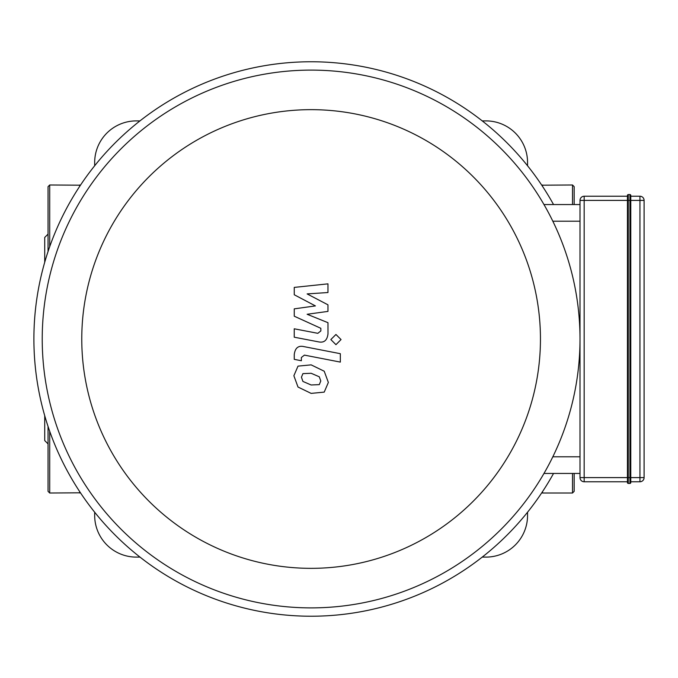 <?xml version="1.0" encoding="UTF-8"?>
<svg xmlns="http://www.w3.org/2000/svg" width="678" height="678" viewBox="0 0 678 678"><rect width="100%" height="100%" fill="white"/><g stroke="black" fill="none" stroke-linecap="round" stroke-linejoin="round"><path stroke-width="1.02" d="M541.747 185.196L572.512 184.992L574.173 186.662L574.173 204.553M574.173 473.447L574.173 491.338L574.173 473.447M48.053 238.08L48.053 242.461M44.723 262.301L44.723 237.436L48.053 234.105M44.723 415.699L44.723 440.564L48.053 443.895M80.479 185.196L49.714 184.992L48.053 186.662L48.053 251.555M48.053 426.445L48.053 491.338L49.714 493.008L80.479 492.804M627.447 195.4A0.831 0.831 0 0 1 628.286 194.569L629.947 194.569L629.947 483.431A0.831 0.831 0 0 0 630.777 482.6L630.777 195.4A0.831 0.831 0 0 0 629.947 194.569A0.831 0.831 0 0 1 630.777 195.4L630.777 200.391L628.286 200.391L628.286 194.569A0.831 0.831 0 0 0 627.447 195.4L627.447 482.6A0.831 0.831 0 0 0 628.286 483.431L629.947 483.431M630.777 200.391L639.939 200.391L639.939 477.609L630.777 477.609L630.777 482.6M627.447 196.23L584.165 196.23A4.161 4.161 0 0 0 580.004 200.391L580.004 477.609A4.161 4.161 0 0 0 584.165 481.77L627.447 481.77M630.777 481.77L639.939 481.77A4.161 4.161 0 0 0 644.1 477.609L644.1 200.391A4.161 4.161 0 0 0 639.939 196.23L630.777 196.23M294.252 294.752L315.414 305.914L294.252 308.854L294.252 316.202L320.855 328.313L320.864 330.923L317.829 333.322L294.235 328.796L294.235 337.203L318.38 341.831C323.999 343.076 327.203 340.415 327.991 333.83L327.974 322.686L307.134 314.27L327.966 311.397L327.966 304.82L307.134 293.913L327.966 292.532L327.966 283.853L294.252 287.404L294.252 294.752M319.296 384.629L320.787 380.968L319.296 376.799L311.143 373.273L302.93 373.62L301.439 377.214L302.93 381.443L311.143 384.985L319.296 384.629M324.22 371.222L311.143 364.866L298.006 366.128L293.871 375.739L298.006 387.028L311.143 393.393L324.22 392.113L328.355 382.443L324.22 371.222M340.331 353.687L303.897 346.611C298.286 345.339 295.074 347.992 294.252 354.569L294.252 359.357L301.371 360.738L301.371 357.501L304.414 355.119L340.331 362.094L340.331 353.687M330.847 339.568L335.949 344.67L341.051 339.568L335.949 334.474L330.847 339.568M543.976 473.447L580.004 473.447M580.004 204.553L543.976 204.553M311.109 568.342A229.342 229.342 0 0 1 112.497 224.325A229.342 229.342 0 0 1 509.729 224.325A229.342 229.342 0 0 1 311.109 568.342M311.109 607.886A268.886 268.886 0 0 0 543.976 204.553A268.886 268.886 0 0 0 78.25 204.553A268.886 268.886 0 0 0 311.109 607.886M553.545 473.447A277.209 277.209 0 0 1 37.841 385.57A277.209 277.209 0 0 1 553.545 204.553M482.211 120.896L485.931 120.896A41.621 41.621 0 0 1 527.552 162.517L527.552 165.796M482.211 557.104L485.931 557.104A41.621 41.621 0 0 0 527.552 515.483L527.552 512.204M140.007 120.896L136.295 120.896A41.621 41.621 0 0 0 94.674 162.517L94.674 165.796M94.674 512.204L94.674 515.483A41.621 41.621 0 0 0 136.295 557.104L140.007 557.104M572.512 184.992L572.512 204.553M572.512 473.447L572.512 493.008L574.173 491.338M542.536 184.992L542.536 186.391M542.536 491.609L542.536 493.008L572.512 493.008M49.714 184.992L49.714 246.699M49.714 431.301L49.714 493.008M79.682 184.992L79.682 186.391M79.682 491.609L79.682 493.008M628.286 483.431L628.286 477.609L584.165 477.609L584.165 200.391L628.286 200.391L628.286 477.609L630.777 477.609M630.777 195.4A0.831 0.831 0 0 0 629.947 194.569M580.004 200.391L584.165 200.391L584.165 196.23M639.939 196.23L639.939 200.391L644.1 200.391M584.165 481.77L584.165 477.609L580.004 477.609M644.1 477.609L639.939 477.609L639.939 481.77M580.004 456.794L552.824 456.794M552.824 221.206L580.004 221.206M542.536 493.008L541.747 492.804"/></g></svg>
